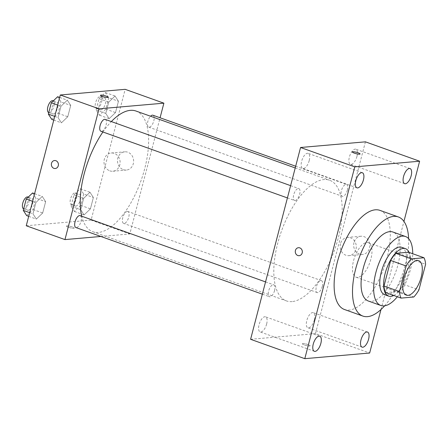 <?xml version="1.0" encoding="UTF-8"?>
<svg xmlns="http://www.w3.org/2000/svg" width="448" height="448" viewBox="0 0 448 448"><rect width="100%" height="100%" fill="white"/><g stroke="black" fill="none" stroke-linecap="round" stroke-linejoin="round"><path stroke-width="0.34" stroke-dasharray="2.24 1.68" d="M357.666 277.379A18.312 8.047 -70.3 0 1 356.048 277.183A18.312 8.047 -70.3 0 1 354.631 257.23A18.312 8.047 -70.3 0 1 368.368 242.698A18.312 8.047 -70.3 0 1 370.362 260.921A18.312 8.047 -70.3 0 1 357.666 277.379M385.599 292.561L398.289 291.458L413.773 296.99M408.509 252.224A24.59 10.808 -70.3 0 1 410.116 258.754L425.6 264.292M398.289 291.458A24.59 10.808 -70.3 0 0 403.452 284.334L410.116 258.754M393.742 295.473A25.178 11.066 109.7 0 0 407.473 276.119A25.178 11.066 109.7 0 0 409.119 252.442M401.654 247.302A25.178 11.066 -70.3 0 1 404.393 272.362A25.178 11.066 -70.3 0 1 386.938 294.986A25.178 11.066 -70.3 0 1 384.709 294.717M403.452 284.334L418.936 289.873M397.337 296.761A36.618 16.094 109.7 0 0 412.714 253.73M368.273 300.994A36.618 16.094 109.7 0 0 395.758 271.93A36.618 16.094 109.7 0 0 392.924 232.03M384.625 305.822A52.64 23.139 109.7 0 0 408.626 238.661M379.926 210.37A52.64 23.139 -70.3 0 1 385.65 262.763A52.64 23.139 -70.3 0 1 349.149 310.072A52.64 23.139 -70.3 0 1 344.49 309.512M380.979 309.54L403.934 221.418M356.95 156.425A8.019 3.522 -70.3 0 1 350.465 164.304A8.019 3.522 -70.3 0 1 349.843 155.568A8.019 3.522 -70.3 0 1 355.863 149.201A8.019 3.522 -70.3 0 1 356.95 156.425M314.367 319.894A8.019 3.522 -70.3 0 1 307.882 327.774A8.019 3.522 -70.3 0 1 307.261 319.038A8.019 3.522 -70.3 0 1 313.281 312.67A8.019 3.522 -70.3 0 1 314.367 319.894M266.633 324.055A8.019 3.522 -70.3 0 1 260.148 331.934A8.019 3.522 -70.3 0 1 259.526 323.198A8.019 3.522 -70.3 0 1 265.546 316.831A8.019 3.522 -70.3 0 1 266.633 324.055M309.215 160.586A8.019 3.522 -70.3 0 1 302.73 168.465A8.019 3.522 -70.3 0 1 302.109 159.729A8.019 3.522 -70.3 0 1 308.129 153.362A8.019 3.522 -70.3 0 1 309.215 160.586M250.594 339.298L315.454 333.642L369.656 353.018M315.454 333.642L365.417 141.837M353.987 242.586A9.156 8.058 -95 0 0 362.522 254.47A9.156 8.058 -95 0 0 369.757 244.653A9.156 8.058 -95 0 0 360.931 236.23A9.156 8.058 -95 0 0 353.987 242.586M340.474 243.762A9.156 8.058 -95 0 0 349.014 255.651A9.156 8.058 -95 0 0 356.25 245.829A9.156 8.058 -95 0 0 347.424 237.406A9.156 8.058 -95 0 0 340.474 243.762M299.158 255.69L299.152 255.69A4.004 3.528 -95 0 0 302.322 252.157A4.004 3.528 -95 0 0 299.802 247.884A4.004 3.528 -95 0 0 298.463 247.705L298.458 247.705M302.865 343.56A4.004 0.711 14.6 0 0 302.378 343.762A4.004 0.711 14.6 0 0 306.074 345.464A4.004 0.711 14.6 0 0 310.128 345.783A4.004 0.711 14.6 0 0 307.317 344.333A4.004 0.711 14.6 0 0 302.865 343.56A4.004 0.711 14.6 0 0 302.378 343.762A4.004 0.711 14.6 0 0 306.074 345.458A4.004 0.711 14.6 0 0 310.134 345.778A4.004 0.711 14.6 0 0 307.317 344.333A4.004 0.711 14.6 0 0 302.87 343.56M360.091 153.983L360.091 153.978A4.004 0.711 -165.4 0 1 360.091 153.983A4.004 0.711 -165.4 0 1 359.604 154.185A4.004 0.711 -165.4 0 1 355.152 153.412A4.004 0.711 -165.4 0 1 352.341 151.962L352.341 151.956M347.39 190.103A6.317 2.778 -70.3 0 1 342.843 196.375A6.317 2.778 -70.3 0 1 342.283 196.308A6.317 2.778 -70.3 0 1 341.796 189.426A6.317 2.778 -70.3 0 1 346.534 184.414A6.317 2.778 -70.3 0 1 347.39 190.103M274.585 290.517A6.317 2.778 -70.3 0 1 270.038 296.789A6.317 2.778 -70.3 0 1 269.478 296.722A6.317 2.778 -70.3 0 1 268.985 289.839A6.317 2.778 -70.3 0 1 273.728 284.827A6.317 2.778 -70.3 0 1 274.585 290.517M295.109 200.542A6.317 2.778 -70.3 0 1 294.549 200.474A6.317 2.778 -70.3 0 1 294.062 193.586A6.317 2.778 -70.3 0 1 298.799 188.574A6.317 2.778 -70.3 0 1 299.488 194.863A6.317 2.778 -70.3 0 1 295.109 200.542M322.319 286.35A6.317 2.778 -70.3 0 1 317.212 292.561A6.317 2.778 -70.3 0 1 316.523 286.272A6.317 2.778 -70.3 0 1 320.902 280.599A6.317 2.778 -70.3 0 1 321.462 280.666A6.317 2.778 -70.3 0 1 322.319 286.35M292.107 301.599A64.086 28.168 -70.3 0 1 286.44 300.916A64.086 28.168 -70.3 0 1 281.478 231.09A64.086 28.168 -70.3 0 1 329.571 180.225A64.086 28.168 -70.3 0 1 336.543 244.009A64.086 28.168 -70.3 0 1 292.107 301.599M135.99 111.037A64.086 28.168 -70.3 0 1 142.962 174.821A64.086 28.168 -70.3 0 1 98.526 232.411A64.086 28.168 -70.3 0 1 92.854 231.728A64.086 28.168 -70.3 0 1 81.732 216.21M102.922 131.986A64.086 28.168 -70.3 0 1 111.328 121.576M127.322 211.411A6.317 2.778 109.7 0 0 122.942 217.09A6.317 2.778 109.7 0 0 123.626 223.378A6.317 2.778 109.7 0 0 128.369 218.361A6.317 2.778 109.7 0 0 127.882 211.478A6.317 2.778 109.7 0 0 127.322 211.411M105.218 119.386A6.317 2.778 -70.3 0 1 105.902 125.675A6.317 2.778 -70.3 0 1 101.522 131.354A6.317 2.778 -70.3 0 1 100.962 131.286M80.147 215.639A6.317 2.778 -70.3 0 1 80.83 221.928A6.317 2.778 -70.3 0 1 76.451 227.606A6.317 2.778 -70.3 0 1 75.891 227.539M152.953 115.226A6.317 2.778 -70.3 0 1 153.642 121.514A6.317 2.778 -70.3 0 1 149.257 127.193A6.317 2.778 -70.3 0 1 148.702 127.126A6.317 2.778 -70.3 0 1 147.605 122.528A6.317 2.778 -70.3 0 1 150.545 116.239M100.878 236.466L129.819 233.946L160.076 117.774M118.451 101.254L115.058 96.012L108.718 102.099L105.773 113.428L109.161 118.664L115.5 112.577L118.451 101.254L115.058 96.012L108.718 102.099L105.773 113.428L109.161 118.664L115.5 112.577L118.451 101.254L108.769 97.793L105.381 92.557L99.042 98.638L96.09 109.967L99.478 115.203L105.818 109.116L108.769 97.793M45.64 201.667L42.252 196.426L35.913 202.513L32.962 213.836L36.355 219.078L42.694 212.99L45.64 201.667L42.252 196.426L35.913 202.513L32.962 213.836L36.355 219.078L42.694 212.99L45.64 201.667L35.963 198.206L32.575 192.965M26.247 225.758L91.101 220.108L125.166 89.331M70.711 105.414L67.323 100.173L60.984 106.26L58.033 117.589L61.426 122.825L67.766 116.738L70.711 105.414L67.323 100.173L60.984 106.26L58.033 117.589L61.426 122.825L67.766 116.738L70.711 105.414L61.034 101.954L57.646 96.718M93.374 197.501L89.986 192.265L83.647 198.352L80.696 209.675L84.09 214.917L90.429 208.83L93.374 197.501L89.986 192.265L83.647 198.352L80.696 209.675L84.09 214.917L90.429 208.83L93.374 197.501L83.698 194.046L80.31 188.804L73.97 194.891L71.019 206.22L74.407 211.456L80.746 205.369L83.698 194.046M91.101 220.108L129.819 233.946M123.284 169.663A9.156 8.058 -95 0 0 126.353 170.066A9.156 8.058 -95 0 0 133.588 160.244A9.156 8.058 -95 0 0 124.762 151.827A9.156 8.058 -95 0 0 117.522 159.891A9.156 8.058 -95 0 0 123.284 169.663M66.903 225.876A4.004 0.711 14.6 0 0 66.41 226.078A4.004 0.711 14.6 0 0 70.112 227.774A4.004 0.711 14.6 0 0 74.166 228.094A4.004 0.711 14.6 0 0 71.355 226.649A4.004 0.711 14.6 0 0 66.903 225.876A4.004 0.711 14.6 0 0 66.416 226.072A4.004 0.711 14.6 0 0 70.112 227.769A4.004 0.711 14.6 0 0 74.166 228.088A4.004 0.711 14.6 0 0 71.355 226.643A4.004 0.711 14.6 0 0 66.903 225.87M108.231 97.322L108.231 97.322A4.004 0.711 -165.4 0 1 107.738 97.524A4.004 0.711 -165.4 0 1 103.286 96.751A4.004 0.711 -165.4 0 1 100.475 95.301L100.475 95.301M109.777 170.839A9.156 8.058 -95 0 0 112.846 171.242A9.156 8.058 -95 0 0 120.081 161.42A9.156 8.058 -95 0 0 111.255 153.003A9.156 8.058 -95 0 0 104.014 161.067A9.156 8.058 -95 0 0 109.777 170.839M54.544 160.535L54.544 160.535A4.004 3.528 85 0 1 58.408 164.214A4.004 3.528 85 0 1 55.244 168.515L55.238 168.515M75.79 206.147A6.317 2.778 -70.3 0 1 75.23 206.08A6.317 2.778 -70.3 0 1 74.743 199.198A6.317 2.778 -70.3 0 1 79.486 194.18A6.317 2.778 -70.3 0 1 80.17 200.469A6.317 2.778 -70.3 0 1 75.79 206.147M80.31 188.804L89.986 192.265M73.97 194.891L83.647 198.352M71.019 206.22L80.696 209.675M74.407 211.456L84.09 214.917M80.746 205.369L90.429 208.83M71.921 204.764A6.317 2.778 -70.3 0 1 71.361 204.697A6.317 2.778 -70.3 0 1 70.874 197.814A6.317 2.778 -70.3 0 1 75.611 192.797A6.317 2.778 -70.3 0 1 76.3 199.086A6.317 2.778 -70.3 0 1 71.921 204.764M100.862 109.894A6.317 2.778 -70.3 0 1 100.302 109.827A6.317 2.778 -70.3 0 1 99.814 102.945A6.317 2.778 -70.3 0 1 104.558 97.933A6.317 2.778 -70.3 0 1 105.241 104.216A6.317 2.778 -70.3 0 1 100.862 109.894M105.381 92.557L115.058 96.012M99.042 98.638L108.718 102.099M96.09 109.967L105.773 113.428M99.478 115.203L109.161 118.664M105.818 109.116L115.5 112.577M96.992 108.511A6.317 2.778 -70.3 0 1 96.432 108.444A6.317 2.778 -70.3 0 1 95.945 101.562A6.317 2.778 -70.3 0 1 100.682 96.55A6.317 2.778 -70.3 0 1 101.371 102.833A6.317 2.778 -70.3 0 1 96.992 108.511M26.673 215.617L33.012 209.53L35.963 198.206M28.056 210.308A6.317 2.778 -70.3 0 1 27.496 210.241A6.317 2.778 -70.3 0 1 27.009 203.358A6.317 2.778 -70.3 0 1 31.752 198.346A6.317 2.778 -70.3 0 1 32.435 204.63A6.317 2.778 -70.3 0 1 28.056 210.308M34.597 193.693L42.252 196.426M32.609 201.331L35.913 202.513M29.658 212.654L32.962 213.836M28.7 216.339L36.355 219.078M33.012 209.53L42.694 212.99M27.877 196.958A6.317 2.778 -70.3 0 1 28.566 203.246A6.317 2.778 -70.3 0 1 24.186 208.925A6.317 2.778 -70.3 0 1 23.626 208.858M51.744 119.364L58.083 113.282L61.034 101.954M53.127 114.055A6.317 2.778 -70.3 0 1 52.567 113.988A6.317 2.778 -70.3 0 1 52.08 107.106A6.317 2.778 -70.3 0 1 56.823 102.094A6.317 2.778 -70.3 0 1 57.506 108.382A6.317 2.778 -70.3 0 1 53.127 114.055M59.668 97.44L67.323 100.173M57.68 105.078L60.984 106.26M54.729 116.407L58.033 117.589M53.771 120.092L61.426 122.825M58.083 113.282L67.766 116.738M52.948 100.71A6.317 2.778 -70.3 0 1 53.637 106.994A6.317 2.778 -70.3 0 1 49.258 112.672A6.317 2.778 -70.3 0 1 48.698 112.605M418.701 260.686L368.368 242.698M406.375 295.17L356.048 277.183M410.066 168.571L355.863 149.201M404.667 183.674L350.465 164.304M367.483 332.041L313.281 312.67M362.085 347.144L307.882 327.774M319.749 336.202L265.546 316.831M314.35 351.31L260.148 331.934M362.331 172.732L308.129 153.362M356.933 187.835L302.73 168.465M360.931 236.23L347.424 237.406M362.522 254.47L349.014 255.651M92.854 231.728L286.44 300.916M295.226 167.95L329.571 180.225M321.462 280.666L127.882 211.478M317.212 292.561L123.626 223.378M287.42 197.926L294.549 200.474M290.618 185.651L298.799 188.574M262.349 294.174L269.478 296.722M265.546 281.904L273.728 284.827M148.702 127.126L342.283 196.308M295.674 166.236L346.534 184.414M112.846 171.242L126.353 170.066M111.255 153.003L124.762 151.827M71.361 204.697L75.23 206.08M75.611 192.797L79.486 194.18M96.432 108.444L100.302 109.827M100.682 96.55L104.558 97.933M23.677 208.874L27.496 210.241M28.269 197.098L31.752 198.346M48.748 112.622L52.567 113.988M53.34 100.85L56.823 102.094"/><path stroke-width="0.67" d="M407.999 295.366A18.312 8.047 -70.3 0 1 406.375 295.17A18.312 8.047 -70.3 0 1 404.958 275.218A18.312 8.047 -70.3 0 1 418.701 260.686A18.312 8.047 -70.3 0 1 420.694 278.914A18.312 8.047 -70.3 0 1 407.999 295.366M418.936 289.873L425.6 264.292A24.59 10.808 -70.3 0 0 423.993 257.757L411.309 258.866A24.59 10.808 -70.3 0 0 406.146 265.989L399.482 291.564A24.59 10.808 -70.3 0 0 401.089 298.099L413.773 296.99A24.59 10.808 -70.3 0 0 418.936 289.873M406.146 265.989L390.656 260.45L383.992 286.031L399.482 291.564M383.992 286.031A24.59 10.808 -70.3 0 0 385.599 292.561L401.089 298.099M390.656 260.45A24.59 10.808 -70.3 0 1 395.819 253.333L411.309 258.866M423.993 257.757L408.509 252.224L395.819 253.333M409.119 252.442A25.178 11.066 109.7 0 0 405.524 248.685A25.178 11.066 109.7 0 0 385.162 273.431A25.178 11.066 109.7 0 0 388.578 296.1A25.178 11.066 109.7 0 0 393.742 295.473M388.578 296.1L384.709 294.717A25.178 11.066 -70.3 0 1 381.293 272.048A25.178 11.066 -70.3 0 1 401.654 247.302L405.524 248.685M412.714 253.73A36.618 16.094 109.7 0 0 405.507 236.527A36.618 16.094 109.7 0 0 375.889 272.518A36.618 16.094 109.7 0 0 380.856 305.491A36.618 16.094 109.7 0 0 397.337 296.761M405.507 236.527L392.924 232.03A36.618 16.094 109.7 0 0 363.306 268.022A36.618 16.094 109.7 0 0 368.273 300.994L380.856 305.491M408.626 238.661A52.64 23.139 109.7 0 0 398.317 216.944A52.64 23.139 109.7 0 0 355.734 268.682A52.64 23.139 109.7 0 0 362.88 316.081A52.64 23.139 109.7 0 0 384.625 305.822M362.88 316.081L344.49 309.512A52.64 23.139 -70.3 0 1 337.344 262.108A52.64 23.139 -70.3 0 1 379.926 210.37L398.317 216.944M411.152 175.795A8.019 3.522 -70.3 0 1 404.667 183.674A8.019 3.522 -70.3 0 1 404.046 174.938A8.019 3.522 -70.3 0 1 410.066 168.571A8.019 3.522 -70.3 0 1 411.152 175.795M368.575 339.265A8.019 3.522 -70.3 0 1 362.085 347.144A8.019 3.522 -70.3 0 1 361.463 338.408A8.019 3.522 -70.3 0 1 367.483 332.041A8.019 3.522 -70.3 0 1 368.575 339.265M320.841 343.426A8.019 3.522 -70.3 0 1 314.35 351.31A8.019 3.522 -70.3 0 1 313.729 342.569A8.019 3.522 -70.3 0 1 319.749 336.202A8.019 3.522 -70.3 0 1 320.841 343.426M363.418 179.956A8.019 3.522 -70.3 0 1 356.933 187.835A8.019 3.522 -70.3 0 1 356.311 179.099A8.019 3.522 -70.3 0 1 362.331 172.732A8.019 3.522 -70.3 0 1 363.418 179.956M403.934 221.418L419.619 161.213L354.76 166.863L304.797 358.669L369.656 353.018L380.979 309.54M354.76 166.863L300.558 147.493L365.417 141.837L419.619 161.213M300.558 147.493L250.594 339.298L304.797 358.669M299.802 247.884A4.004 3.528 -95 0 0 298.458 247.705A4.004 3.528 -95 0 0 295.294 252.006A4.004 3.528 -95 0 0 299.152 255.69A4.004 3.528 -95 0 0 302.322 252.157A4.004 3.528 -95 0 0 299.802 247.884M298.463 247.705A4.004 3.528 -95 0 0 295.294 252.006A4.004 3.528 -95 0 0 299.158 255.69M359.604 154.179A4.004 0.711 -165.4 0 1 355.152 153.406A4.004 0.711 -165.4 0 1 352.341 151.956A4.004 0.711 -165.4 0 1 356.395 152.281A4.004 0.711 -165.4 0 1 360.091 153.978A4.004 0.711 -165.4 0 1 359.604 154.179M352.341 151.962A4.004 0.711 -165.4 0 1 356.395 152.281A4.004 0.711 -165.4 0 1 360.091 153.978M81.732 216.21A64.086 28.168 -70.3 0 1 102.922 131.986M111.328 121.576A64.086 28.168 -70.3 0 1 135.99 111.037L295.226 167.95M287.42 197.926L100.962 131.286A6.317 2.778 -70.3 0 1 100.475 124.404A6.317 2.778 -70.3 0 1 105.218 119.386L290.618 185.651M262.349 294.174L75.891 227.539A6.317 2.778 -70.3 0 1 75.404 220.657A6.317 2.778 -70.3 0 1 80.147 215.639L265.546 281.904M150.545 116.239A6.317 2.778 -70.3 0 1 152.953 115.226L295.674 166.236M160.076 117.774L163.884 103.169L99.025 108.819L64.96 239.596L100.878 236.466M163.884 103.169L125.166 89.331L60.312 94.982L99.025 108.819M60.312 94.982L26.247 225.758L64.96 239.596M55.244 168.515A4.004 3.528 85 0 1 53.9 168.336A4.004 3.528 85 0 1 51.38 164.063A4.004 3.528 85 0 1 54.544 160.535A4.004 3.528 85 0 1 58.408 164.214A4.004 3.528 85 0 1 55.238 168.515A4.004 3.528 85 0 1 53.9 168.336A4.004 3.528 85 0 1 51.38 164.063A4.004 3.528 85 0 1 54.544 160.535M107.738 97.518A4.004 0.711 -165.4 0 1 103.292 96.746A4.004 0.711 -165.4 0 1 100.475 95.301A4.004 0.711 -165.4 0 1 104.535 95.62A4.004 0.711 -165.4 0 1 108.231 97.317A4.004 0.711 -165.4 0 1 107.738 97.518M100.475 95.301A4.004 0.711 -165.4 0 1 104.53 95.626A4.004 0.711 -165.4 0 1 108.231 97.322M34.597 193.693L32.575 192.965L26.236 199.052L23.285 210.381L26.673 215.617L28.7 216.339M26.236 199.052L32.609 201.331M23.285 210.381L29.658 212.654M23.677 208.874L23.626 208.858A6.317 2.778 -70.3 0 1 23.139 201.975A6.317 2.778 -70.3 0 1 27.877 196.958L28.269 197.098M59.668 97.44L57.646 96.718L51.307 102.805L48.356 114.128L51.744 119.364L53.771 120.092M51.307 102.805L57.68 105.078M48.356 114.128L54.729 116.407M48.748 112.622L48.698 112.605A6.317 2.778 -70.3 0 1 48.21 105.722A6.317 2.778 -70.3 0 1 52.948 100.71L53.34 100.85"/></g></svg>
